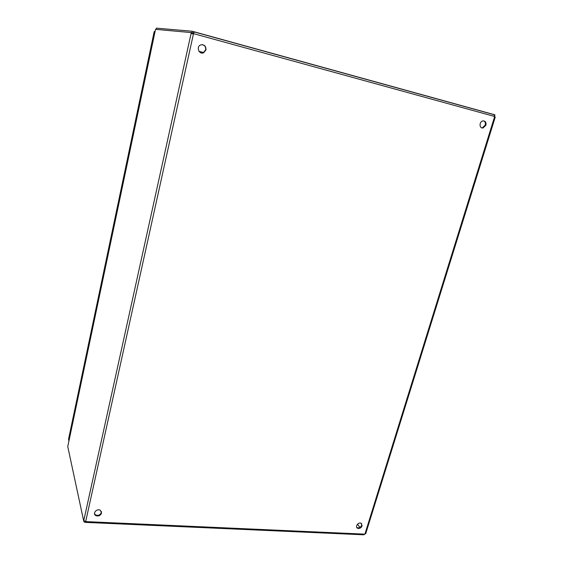 <?xml version="1.0" encoding="UTF-8"?>
<svg xmlns="http://www.w3.org/2000/svg" width="563" height="563" viewBox="0 0 563 563"><rect width="100%" height="100%" fill="white"/><g stroke="black" fill="none" stroke-linecap="round" stroke-linejoin="round"><path stroke-width="0.84" d="M154.185 31.627L155.036 31.619M68.911 441.096L68.587 439.049M356.724 527.369L357.315 527.735C359.264 528.15 360.714 527.341 361.664 525.314L361.58 523.555M362.1 525.898C361.15 527.932 359.701 528.741 357.751 528.326C354.669 527.235 358.04 521.866 360.982 523.189L362.1 525.898M94.5 513.639L95.52 514.871C98.215 515.898 100.172 515.096 101.382 512.464L101.439 511.542M101.551 513.104C100.334 515.743 98.377 516.553 95.675 515.518C92.163 513.449 97.068 508.037 100.39 510.317L101.551 513.104M481.738 127.822L482.442 127.787L485.257 125.056C485.728 123.023 485.186 121.629 483.638 120.869M485.911 125.204L483.096 127.935C479.176 128.821 478.993 121.495 482.941 120.911C485.383 120.932 486.369 122.361 485.911 125.204M201.385 52.95L203.334 52.669L205.636 49.804C205.952 47.123 204.89 45.399 202.455 44.632M205.974 49.861L203.672 52.732C199.14 54.942 195.896 46.863 200.576 44.949C204.214 44.273 206.016 45.906 205.974 49.861M155.508 29.396L67.813 446.318M67.757 446.6L83.641 520.726L85.858 521.605L85.569 522.387L83.993 521.908L84.401 520.838M193.236 33.836L193.637 33.161L191.87 32.654L192.18 31.254L156.352 28.15L156.113 29.318M83.739 520.733L83.993 521.908M193.398 33.653L191.131 33.301L191.181 32.584L155.515 29.339M191.181 32.584L192.49 32.943L192.469 33.85M357.498 524.209L359.912 527.432M494.138 114.613L494.926 114.838L494.56 116.013M84.253 520.754L83.641 520.726M83.81 520.416L191.131 33.301L192.44 33.66M192.18 31.254L194.045 31.88L193.721 33.689L494.511 116.45L494.047 114.69M193.454 33.069L193.7 31.655M191.87 32.654L191.202 32.591M494.504 116.105L495.229 117.132L494.511 116.45M85.808 522.401L363.818 534.801L365.802 533.407M85.33 522.161L85.506 521.345M193.468 33.85L85.703 521.429M154.206 31.528L68.524 439.344M199.028 51.346L203.567 52.563M193.792 31.683L494.082 114.592M364.951 534.005L494.61 116.682M85.858 521.605L364.754 534.146M357.751 528.326L357.315 527.735M95.675 515.518L95.52 514.871M483.096 127.935L482.442 127.787M191.16 33.301L192.377 33.843M494.258 114.746L194.045 31.88M365.739 533.625L495.229 117.132"/></g></svg>
